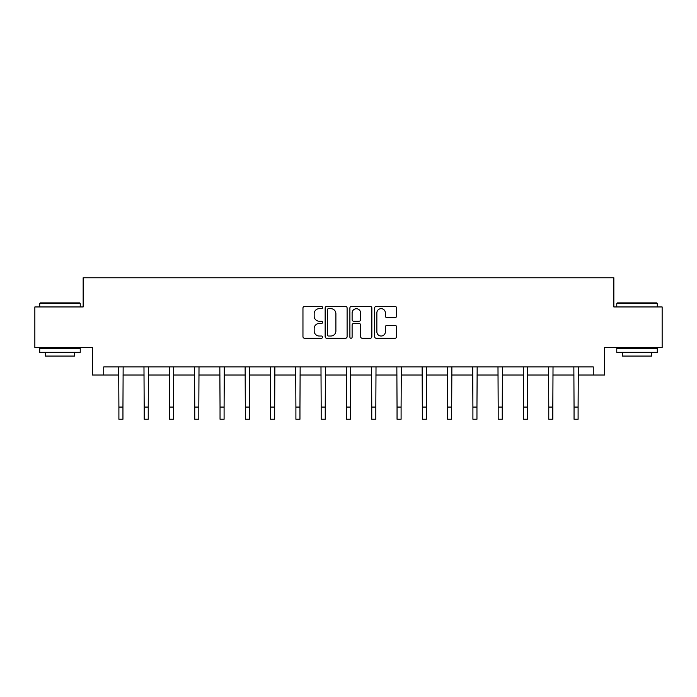 <?xml version="1.0" encoding="UTF-8"?>
<svg xmlns="http://www.w3.org/2000/svg" width="697" height="697" viewBox="0 0 697 697"><rect width="100%" height="100%" fill="white"/><g stroke="black" fill="none" stroke-linecap="round" stroke-linejoin="round"><path stroke-width="1.05" d="M322.563 307.551A1.115 1.115 0 0 0 321.456 306.436L304.545 306.436A1.594 1.594 0 0 0 302.96 308.03L302.96 336.668A1.594 1.594 0 0 0 304.545 338.254L321.456 338.254A1.115 1.115 0 0 0 322.563 337.139A1.115 1.115 0 0 0 321.456 336.032L319.261 336.032A5.088 5.088 0 0 1 314.173 330.936L314.173 328.548A5.088 5.088 0 0 1 319.261 323.46L321.456 323.46A1.115 1.115 0 0 0 322.563 322.345A1.115 1.115 0 0 0 321.456 321.23L319.261 321.23A5.088 5.088 0 0 1 314.173 316.142L314.173 313.755A5.088 5.088 0 0 1 319.261 308.666L321.456 308.666A1.115 1.115 0 0 0 322.563 307.551M394.999 317.649A1.594 1.594 0 0 0 396.593 316.063L396.593 308.03A1.594 1.594 0 0 0 394.999 306.436L376.223 306.436A1.594 1.594 0 0 0 374.629 308.03L374.629 336.668A1.594 1.594 0 0 0 376.223 338.254L394.999 338.254A1.594 1.594 0 0 0 396.593 336.668L396.593 326.963A1.594 1.594 0 0 0 394.999 325.368L386.966 325.368A1.594 1.594 0 0 0 385.371 326.963L385.371 331.772A4.26 4.26 0 0 1 381.12 336.032A4.26 4.26 0 0 1 376.859 331.772L376.859 312.918A4.26 4.26 0 0 1 381.12 308.666A4.26 4.26 0 0 1 385.371 312.918L385.371 316.063A1.594 1.594 0 0 0 386.966 317.649L394.999 317.649M103.74 375.03L103.74 366.918L593.26 366.918L593.26 375.03L604.604 375.03L604.604 347.472L662.15 347.472L662.15 306.95L613.848 306.95L613.848 277.772L83.152 277.772L83.152 306.95L34.85 306.95L34.85 347.472L92.396 347.472L92.396 375.03L118.899 375.03M347.106 308.03A1.594 1.594 0 0 0 345.52 306.436L326.745 306.436A1.594 1.594 0 0 0 325.15 308.03L325.15 336.668A1.594 1.594 0 0 0 326.745 338.254L345.52 338.254A1.594 1.594 0 0 0 347.106 336.668L347.106 308.03M351.48 306.436L370.255 306.436A1.594 1.594 0 0 1 371.849 308.03L371.849 336.668A1.594 1.594 0 0 1 370.255 338.254L362.222 338.254A1.594 1.594 0 0 1 360.628 336.668L360.628 325.055A1.594 1.594 0 0 0 359.042 323.46L353.71 323.46A1.594 1.594 0 0 0 352.116 325.055L352.116 337.139A1.115 1.115 0 0 1 351.009 338.254A1.115 1.115 0 0 1 349.894 337.139L349.894 308.03A1.594 1.594 0 0 1 351.48 306.436M122.951 375.03L144.183 375.03M148.234 375.03L169.467 375.03M173.518 375.03L194.751 375.03M198.811 375.03L220.043 375.03M224.094 375.03L245.327 375.03M249.378 375.03L270.61 375.03M274.67 375.03L295.903 375.03M299.954 375.03L321.186 375.03M325.238 375.03L346.47 375.03M350.53 375.03L371.762 375.03M375.814 375.03L397.046 375.03M401.097 375.03L422.33 375.03M426.39 375.03L447.622 375.03M451.673 375.03L472.906 375.03M476.957 375.03L498.189 375.03M502.249 375.03L523.482 375.03M527.533 375.03L548.766 375.03M552.817 375.03L574.049 375.03M578.101 375.03L593.26 375.03M328.496 308.666A1.115 1.115 0 0 0 327.381 309.773L327.381 334.917A1.115 1.115 0 0 0 328.496 336.032L330.796 336.032A5.088 5.088 0 0 0 335.893 330.936L335.893 313.755A5.088 5.088 0 0 0 330.796 308.666L328.496 308.666M360.628 312.997A4.26 4.26 0 0 0 356.376 308.745A4.26 4.26 0 0 0 352.116 312.997L352.116 319.644A1.594 1.594 0 0 0 353.71 321.23L359.042 321.23A1.594 1.594 0 0 0 360.628 319.644L360.628 312.997M118.69 366.918L118.899 407.074L122.951 407.074L123.151 366.918M118.899 407.074L118.899 419.228L122.951 419.228L122.951 407.074M40.199 302.899L79.746 302.899L80.233 303.378L39.712 303.378L40.199 302.899M59.977 352.333L39.712 352.333L39.712 348.282L80.233 348.282L80.233 352.333L59.977 352.333M74.562 352.333L74.562 356.062L45.383 356.062L45.383 352.333M617.254 302.899L656.801 302.899L657.288 303.378L616.767 303.378L617.254 302.899M637.023 352.333L616.767 352.333L616.767 348.282L657.288 348.282L657.288 352.333L637.023 352.333M651.617 352.333L651.617 356.062L622.438 356.062L622.438 352.333M143.974 366.918L144.183 407.074L148.234 407.074L148.444 366.918M144.183 407.074L144.183 419.228L148.234 419.228L148.234 407.074M169.266 366.918L169.467 407.074L173.518 407.074L173.727 366.918M169.467 407.074L169.467 419.228L173.518 419.228L173.518 407.074M194.55 366.918L194.751 407.074L198.811 407.074L199.011 366.918M194.751 407.074L194.751 419.228L198.811 419.228L198.811 407.074M219.834 366.918L220.043 407.074L224.094 407.074L224.303 366.918M220.043 407.074L220.043 419.228L224.094 419.228L224.094 407.074M245.126 366.918L245.327 407.074L249.378 407.074L249.587 366.918M245.327 407.074L245.327 419.228L249.378 419.228L249.378 407.074M270.41 366.918L270.61 407.074L274.67 407.074L274.871 366.918M270.61 407.074L270.61 419.228L274.67 419.228L274.67 407.074M295.694 366.918L295.903 407.074L299.954 407.074L300.154 366.918M295.903 407.074L295.903 419.228L299.954 419.228L299.954 407.074M320.986 366.918L321.186 407.074L325.238 407.074L325.447 366.918M321.186 407.074L321.186 419.228L325.238 419.228L325.238 407.074M346.27 366.918L346.47 407.074L350.53 407.074L350.73 366.918M346.47 407.074L346.47 419.228L350.53 419.228L350.53 407.074M371.553 366.918L371.762 407.074L375.814 407.074L376.014 366.918M371.762 407.074L371.762 419.228L375.814 419.228L375.814 407.074M396.846 366.918L397.046 407.074L401.097 407.074L401.306 366.918M397.046 407.074L397.046 419.228L401.097 419.228L401.097 407.074M422.129 366.918L422.33 407.074L426.39 407.074L426.59 366.918M422.33 407.074L422.33 419.228L426.39 419.228L426.39 407.074M447.413 366.918L447.622 407.074L451.673 407.074L451.874 366.918M447.622 407.074L447.622 419.228L451.673 419.228L451.673 407.074M472.697 366.918L472.906 407.074L476.957 407.074L477.166 366.918M472.906 407.074L472.906 419.228L476.957 419.228L476.957 407.074M497.989 366.918L498.189 407.074L502.249 407.074L502.45 366.918M498.189 407.074L498.189 419.228L502.249 419.228L502.249 407.074M523.273 366.918L523.482 407.074L527.533 407.074L527.734 366.918M523.482 407.074L523.482 419.228L527.533 419.228L527.533 407.074M548.556 366.918L548.766 407.074L552.817 407.074L553.026 366.918M548.766 407.074L548.766 419.228L552.817 419.228L552.817 407.074M573.849 366.918L574.049 407.074L578.101 407.074L578.31 366.918M574.049 407.074L574.049 419.228L578.101 419.228L578.101 407.074M39.712 306.95L39.712 303.378M48.956 348.282L48.956 347.472M70.998 348.282L70.998 347.472M80.233 306.95L80.233 303.378M616.767 306.95L616.767 303.378M626.002 348.282L626.002 347.472M648.044 348.282L648.044 347.472M657.288 306.95L657.288 303.378"/></g></svg>
